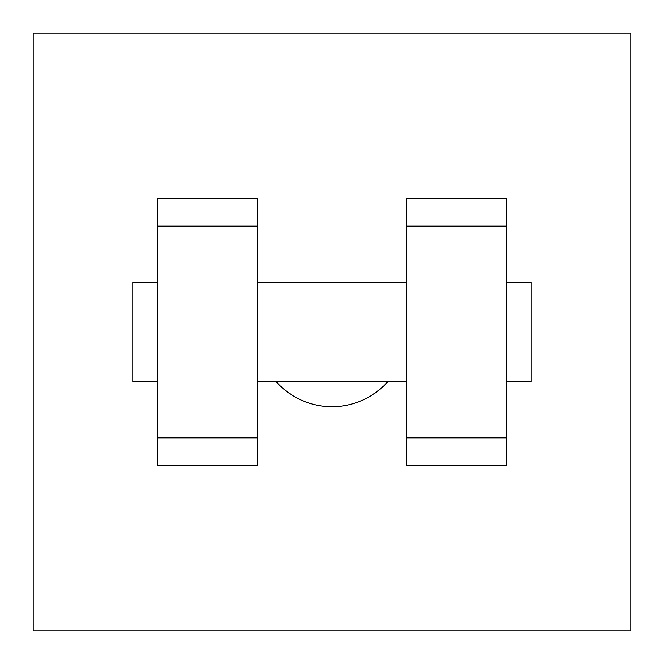 <?xml version="1.0" encoding="UTF-8"?>
<svg xmlns="http://www.w3.org/2000/svg" width="664" height="664" viewBox="0 0 664 664"><rect width="100%" height="100%" fill="white"/><g stroke="black" fill="none" stroke-linecap="round" stroke-linejoin="round"><path stroke-width="1" d="M276.324 381.8A74.7 74.7 0 0 0 387.676 381.8M33.2 33.2L630.8 33.2L630.8 630.8L33.2 630.8L33.2 33.2M406.7 226.175L406.7 465.837L506.3 465.837L506.3 198.162L406.7 198.162L406.7 226.175L506.3 226.175M157.7 226.175L157.7 465.837L257.3 465.837L257.3 198.162L157.7 198.162L157.7 226.175L257.3 226.175M506.3 381.8L531.2 381.8L531.2 282.2L506.3 282.2M157.7 282.2L132.8 282.2L132.8 381.8L157.7 381.8M157.7 437.825L257.3 437.825M406.7 437.825L506.3 437.825M157.7 465.837L257.3 465.837M406.7 465.837L506.3 465.837M257.3 381.8L406.7 381.8M257.3 282.2L406.7 282.2"/></g></svg>
